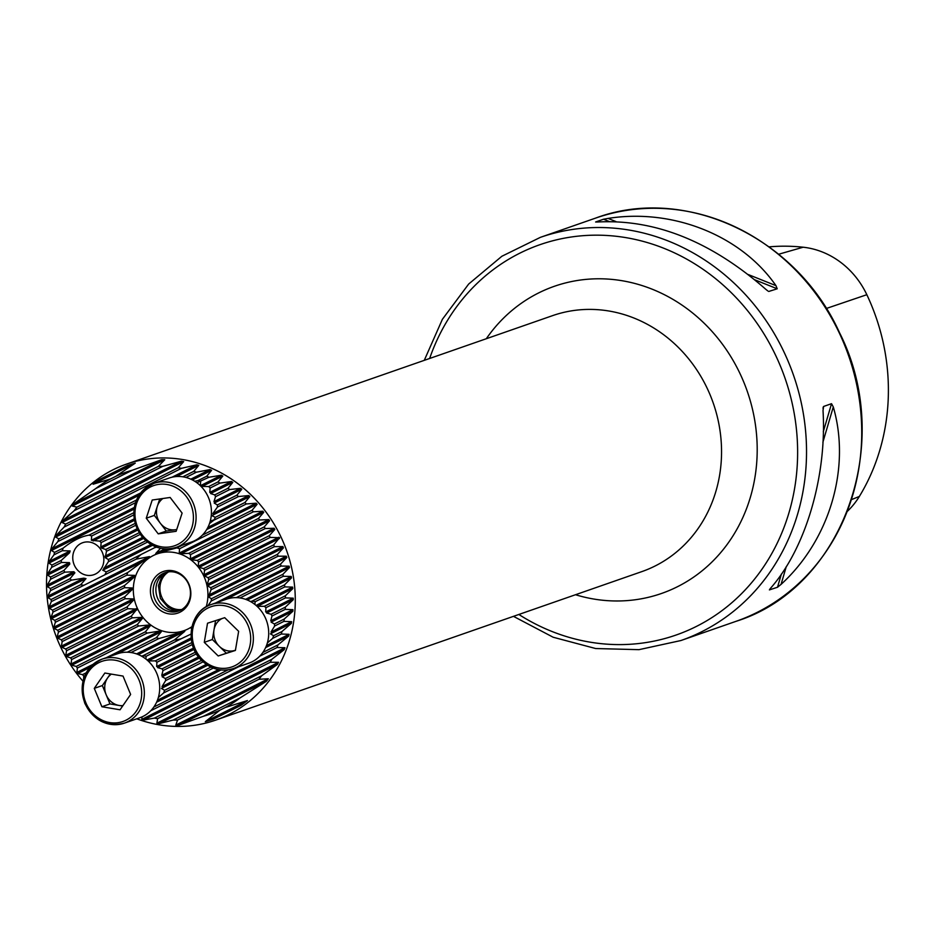 <?xml version="1.0" encoding="UTF-8"?>
<svg xmlns="http://www.w3.org/2000/svg" width="935" height="935" viewBox="0 0 935 935"><rect width="100%" height="100%" fill="white"/><g stroke="black" fill="none" stroke-linecap="round" stroke-linejoin="round"><path stroke-width="1.4" d="M152.744 601.228A22.031 19.986 70.8 0 1 161.229 572.384A22.031 19.986 70.8 0 1 188.531 583.311A22.031 19.986 70.8 0 1 180.034 612.168A22.031 19.986 70.8 0 1 152.744 601.228M188.321 583.592A20.336 18.443 -109.2 0 0 165.109 572.664A20.336 18.443 -109.2 0 0 155.28 600.141A20.336 18.443 -109.2 0 0 178.492 611.069A20.336 18.443 -109.2 0 0 188.321 583.592M254.858 604.442L255.185 601.708A25.759 23.363 -109.2 0 0 251.994 601.123L250.463 601.532M142.003 716.888L141.804 719.389L143.745 719.997L154.392 718.115A128.095 116.197 -109.2 0 0 157.606 718.676L156.893 723.187L159.231 723.596L173.174 720.055A128.095 116.197 -109.2 0 0 177.545 720.043L175.803 725.081L178.924 725.092L203.491 716.233A128.095 116.197 -109.2 0 0 219.924 710.179L205.326 721.645L212.911 719.424L241.078 705.317L247.459 700.549L225.265 707.503A128.095 116.197 -109.2 0 0 240.038 697.931L266.393 681.288L268.31 678.763L258.96 679.278A128.095 116.197 -109.2 0 0 261.671 675.748L277.403 664.423L278.536 662.284L270.227 662.284A128.095 116.197 -109.2 0 0 271.781 659.327L284.205 649.661L284.941 647.721L277.017 647.534A128.095 116.197 -109.2 0 0 277.999 644.87L288.623 636.104L289.09 634.304L281.318 634.024A128.095 116.197 -109.2 0 0 281.938 631.546L291.358 623.376L291.638 621.67L283.924 621.378A128.095 116.197 -109.2 0 0 284.263 619.028L292.83 611.291L292.947 609.667L285.222 609.375A128.095 116.197 -109.2 0 0 285.35 607.131L293.239 599.732L293.228 598.166L265.68 611.957L265.937 607.68A25.759 23.363 -109.2 0 0 264.336 606.301L258.983 606.336M292.947 609.667L270.764 620.77L271.991 616.001A25.759 23.363 -109.2 0 0 271.092 614.272L266.65 613.044L293.239 599.732M145.848 659.023L146.176 656.276A25.759 23.363 -109.2 0 0 142.985 655.704L141.454 656.113M193.557 648.072L156.671 666.538L156.928 662.249A25.759 23.363 -109.2 0 0 155.327 660.881L149.974 660.916M198.536 656.931L161.755 675.351L162.982 670.57A25.759 23.363 -109.2 0 0 162.082 668.852L157.641 667.625L194.094 649.369M293.228 598.166L285.455 597.897A128.095 116.197 -109.2 0 0 285.397 595.759L292.76 588.629L292.62 587.122L284.778 586.888A128.095 116.197 -109.2 0 0 284.544 584.831L291.475 577.912L291.229 576.463L283.27 576.287A128.095 116.197 -109.2 0 0 282.896 574.3L289.453 567.568L289.125 566.166L281.026 566.061A128.095 116.197 -109.2 0 0 280.523 564.144L286.764 557.564L286.332 556.208L278.081 556.185A128.095 116.197 -109.2 0 0 277.438 554.326L283.41 547.898L282.896 546.578L274.469 546.636A128.095 116.197 -109.2 0 0 273.698 544.848L279.623 537.672L270.192 537.426A128.095 116.197 -109.2 0 0 269.292 535.697L274.82 529.49L274.13 528.263L265.26 528.544A128.095 116.197 -109.2 0 0 264.231 526.884L269.584 520.76L268.801 519.579L259.649 520A128.095 116.197 -109.2 0 0 258.504 518.399L263.693 512.357L262.817 511.223L253.362 511.796A128.095 116.197 -109.2 0 0 252.064 510.265L257.125 504.292L256.155 503.205L246.326 503.965A128.095 116.197 -109.2 0 0 244.888 502.516L249.832 496.59L248.757 495.55L238.495 496.543A128.095 116.197 -109.2 0 0 236.894 495.164L241.756 489.285L240.564 488.304L229.765 489.554A128.095 116.197 -109.2 0 0 227.976 488.269L232.792 482.413L231.471 481.502L220.006 483.091A128.095 116.197 -109.2 0 0 218.007 481.911L222.81 476.067L221.326 475.225L200.394 485.709L200.663 481.42A25.759 23.363 -109.2 0 0 198.021 480.567L194.725 481.268M231.471 481.502L209.767 492.371L210.153 488.023A25.759 23.363 -109.2 0 0 208.715 486.562L202.182 486.387L222.81 476.067M240.564 488.304L213.975 501.616L215.518 496.695A25.759 23.363 -109.2 0 0 214.746 494.895L210.609 493.528L232.792 482.413M106.298 571.904L102.768 570.221L108.437 561.654A25.759 23.363 -109.2 0 0 108.366 559.516L105.199 557.657L106.508 551.264A25.759 23.363 -109.2 0 0 105.737 549.476L101.599 548.097L100.758 546.952L101.144 542.604A25.759 23.363 -109.2 0 0 99.706 541.143L91.385 540.29L91.653 536A25.759 23.363 -109.2 0 0 89.012 535.147C81.158 536.421 72.579 540.722 63.253 548.039A25.759 23.363 -109.2 0 0 62.283 550.703L70.137 550.925L69.552 552.795L61.242 560.404A25.759 23.363 -109.2 0 0 61.465 562.461L69.447 562.625L69.809 564.027L63.896 570.432A25.759 23.363 -109.2 0 0 64.784 572.162L73.912 571.741L74.882 572.828L69.95 578.753A25.759 23.363 -109.2 0 0 71.539 580.132L83.753 578.169L85.997 578.613L80.691 584.726A25.759 23.363 -109.2 0 0 83.881 585.298L104.767 574.85A25.759 23.363 -109.2 0 0 106.298 571.904L154.684 547.676A47.44 43.033 70.8 0 1 156.648 547.185M102.067 551.802A16.947 15.369 -109.2 0 0 82.724 542.697A16.947 15.369 -109.2 0 0 74.531 565.593A16.947 15.369 -109.2 0 0 93.874 574.698A16.947 15.369 -109.2 0 0 102.067 551.802M168.627 571.858A20.336 18.443 -109.2 0 0 162.059 597.781A20.336 18.443 -109.2 0 0 181.752 609.515M166.5 572.255A20.336 18.443 -109.2 0 0 158.015 599.183A20.336 18.443 -109.2 0 0 179.836 610.532M191.009 634.094L181.191 638.745A47.44 43.033 70.8 0 1 174.307 640.019L184.826 631.312L158.973 638.523A47.44 43.033 70.8 0 1 156.344 637.658L161.323 631.733L159.476 631.078L147.181 633.077A47.44 43.033 70.8 0 1 145.346 631.826L150.161 625.959L148.91 625.012L138.649 625.994A47.44 43.033 70.8 0 1 137.281 624.51L142.354 618.526L141.454 617.392L132.303 617.825A47.44 43.033 70.8 0 1 131.297 616.142L137.024 609.071L127.791 608.732A47.44 43.033 70.8 0 1 127.125 606.885L133.378 600.305L133.074 598.891L125.091 598.727A47.44 43.033 70.8 0 1 124.799 596.694L132.162 589.564L132.197 587.975L124.472 587.683A47.44 43.033 70.8 0 1 124.647 585.415L134.044 577.269L134.675 575.376L126.809 575.165A47.44 43.033 70.8 0 1 127.768 572.5L149.518 556.594L136.089 559.165A47.44 43.033 70.8 0 1 141.314 554.373M160.516 548.284L155.736 553.485L176.902 547.898A47.44 43.033 70.8 0 1 179.532 548.763L179.251 553.064L181.086 553.719L188.706 553.345A47.44 43.033 70.8 0 1 190.541 554.607L190.413 558.826L191.652 559.784L197.227 560.427A47.44 43.033 70.8 0 1 198.606 561.923L198.22 566.271L199.108 567.393L203.585 568.609A47.44 43.033 70.8 0 1 204.578 570.28L203.865 575.609L208.084 577.701A47.44 43.033 70.8 0 1 208.75 579.548L207.184 584.48L207.5 585.906L210.784 587.694A47.44 43.033 70.8 0 1 211.076 589.728L208.365 596.822L211.403 598.739A47.44 43.033 70.8 0 1 211.228 601.006L207.78 605.962M206.179 606.815A40.661 36.886 -109.2 0 0 203.666 575.738A40.661 36.886 -109.2 0 0 153.27 555.554A40.661 36.886 -109.2 0 0 137.597 608.814A40.661 36.886 -109.2 0 0 191.909 626.684M221.326 475.225L209.008 477.247A128.095 116.197 -109.2 0 0 206.728 476.207L211.579 470.328L209.907 469.592L196.385 472.21A128.095 116.197 -109.2 0 0 193.744 471.357L198.758 465.396L196.817 464.8L181.495 468.318A128.095 116.197 -109.2 0 0 178.269 467.745L183.669 461.598L181.332 461.2L162.702 466.366A128.095 116.197 -109.2 0 0 158.331 466.378L164.77 459.716L161.65 459.704L132.396 470.188A128.095 116.197 -109.2 0 0 115.952 476.242L135.248 463.141L127.651 465.373L99.496 479.468L93.103 484.248L110.611 478.919A128.095 116.197 -109.2 0 0 95.837 488.491L74.181 503.498L72.252 506.034L76.915 507.144A128.095 116.197 -109.2 0 0 74.204 510.674L63.171 520.363L62.037 522.501L65.649 524.138A128.095 116.197 -109.2 0 0 64.094 527.095L56.357 535.124L55.621 537.064L58.858 538.887A128.095 116.197 -109.2 0 0 57.877 541.564L51.951 548.681L51.483 550.493L54.557 552.398A128.095 116.197 -109.2 0 0 53.938 554.876L49.204 561.409L48.936 563.127L51.951 565.056A128.095 116.197 -109.2 0 0 51.612 567.405L47.743 573.494L47.627 575.13L50.654 577.059A128.095 116.197 -109.2 0 0 50.537 579.291L47.323 585.053L47.346 586.619L50.42 588.524A128.095 116.197 -109.2 0 0 50.49 590.663L47.814 596.168L47.942 597.675L51.109 599.534A128.095 116.197 -109.2 0 0 51.331 601.602L49.099 606.873L49.333 608.334L52.605 610.134A128.095 116.197 -109.2 0 0 52.979 612.121L51.109 617.217L51.437 618.631L54.849 620.361A128.095 116.197 -109.2 0 0 55.364 622.289L53.809 627.221L54.23 628.589L57.795 630.248A128.095 116.197 -109.2 0 0 58.438 632.095L57.152 636.899L57.666 638.219L61.418 639.785A128.095 116.197 -109.2 0 0 62.178 641.574L61.266 647.008L65.684 648.995A128.095 116.197 -109.2 0 0 66.584 650.725L65.742 655.306L66.432 656.534L70.628 657.878A128.095 116.197 -109.2 0 0 71.644 659.537L70.99 664.025L71.761 665.217L76.226 666.421A128.095 116.197 -109.2 0 0 77.383 668.022L76.88 672.429L77.745 673.574L82.525 674.626A128.095 116.197 -109.2 0 0 83.811 676.157L83.589 678.752M136.791 718.816A135.552 122.964 -109.2 0 0 215.506 720.184A135.552 122.964 -109.2 0 0 281.014 537.052A135.552 122.964 -109.2 0 0 126.295 464.181A135.552 122.964 -109.2 0 0 60.787 647.312A135.552 122.964 -109.2 0 0 82.923 681.159M769.821 589.19L770.791 587.963C805.713 548.272 826.961 476.079 823.022 410.512L823.606 406.456L831.531 403.686L833.284 406.935C851.002 467.699 829.754 539.904 781.052 584.387L777.499 587.262L769.4 589.892M823.221 407.052L823.022 408.455M767.845 290.96L765.695 289.219C711.021 241.394 655.061 218.989 597.792 221.992L595.607 221.992L603.531 219.222L608.054 218.416C672.919 208.131 741.233 235.491 775.956 285.642L777.219 288.786L768.734 291.463M769.108 246.863A204.73 185.726 70.8 0 1 803.165 247.214A82.07 74.449 70.8 0 1 866.838 294.7A204.73 185.726 70.8 0 1 859.358 496.438L851.575 499.582M847.414 511.293A82.07 74.449 -109.2 0 0 859.358 496.438M65.684 648.995L131.297 616.142M62.178 641.574L127.791 608.732M61.418 639.785L127.125 606.885M204.578 570.28L270.192 537.426M208.084 577.701L273.698 544.848M203.585 568.609L269.292 535.697M58.438 632.095L125.091 598.727M57.795 630.248L124.799 596.694M198.606 561.923L265.26 528.544M55.364 622.289L124.472 587.683M54.849 620.361L124.647 585.415M190.541 554.607L259.649 520M52.979 612.121L126.809 575.165M52.605 610.134L127.768 572.5M179.532 548.763L253.362 511.796M104.767 574.85L136.089 559.165M154.684 547.676L156.087 546.975M209.51 523.565L213.776 520.269A25.759 23.363 -109.2 0 0 215.307 517.324L244.888 502.516M213.776 520.269L246.326 503.965M51.331 601.602L83.881 585.298M51.109 599.534L80.691 584.726M215.307 517.324L211.777 515.641L249.832 496.59M108.366 559.516L145.872 540.734M108.437 561.654L147.496 542.101M248.757 495.55L212.818 513.549L217.434 507.074A25.759 23.363 -109.2 0 0 217.376 504.935L236.894 495.164M217.434 507.074L238.495 496.543M50.49 590.663L71.539 580.132M50.42 588.524L69.95 578.753M217.376 504.935L214.208 503.077L241.756 489.285M105.737 549.476L139.186 532.728M106.508 551.264L140.25 534.376M214.746 494.895L227.976 488.269M215.518 496.695L229.765 489.554M50.537 579.291L64.784 572.162M50.654 577.059L63.896 570.432M208.715 486.562L218.007 481.911M210.153 488.023L220.006 483.091M99.706 541.143L135.107 523.413M101.144 542.604L135.704 525.295M51.612 567.405L61.465 562.461M51.951 565.056L61.242 560.404M198.021 480.567L206.728 476.207M196.876 482.74L209.008 477.247M89.012 535.147L133.74 512.754M91.653 536L133.763 514.916M53.938 554.876L62.283 550.703M54.557 552.398L63.253 548.039M197.227 560.427L264.231 526.884M188.706 553.345L258.504 518.399M176.902 547.898L182.08 545.315M202.299 535.182L252.064 510.265M58.858 538.887L136.405 500.061M182.863 476.803L193.744 471.357M57.877 541.564L135.411 502.738M185.936 477.446L196.385 472.21M65.649 524.138L178.269 467.745M64.094 527.095L181.495 468.318M76.915 507.144L158.331 466.378M74.204 510.674L162.702 466.366M110.611 478.919L115.952 476.242M95.837 488.491L132.396 470.188M70.628 657.878L137.281 624.51M208.75 579.548L274.469 546.636M76.226 666.421L145.346 631.826M210.784 587.694L277.438 554.326M211.076 589.728L278.081 556.185M82.525 674.626L86.125 672.826M127.265 652.221L156.344 637.658M211.403 598.739L280.523 564.144M211.228 601.006L281.026 566.061M236.274 597.64L282.896 574.3M240.003 597.956L283.27 576.287M142.985 655.704L174.307 640.019M251.994 601.123L284.544 584.831M264.336 606.301L285.397 595.759M155.327 660.881L191.885 642.579M255.185 601.708L284.778 586.888M146.176 656.276L181.191 638.745M271.092 614.272L285.35 607.131M162.082 668.852L195.45 652.139M265.937 607.68L285.455 597.897M156.928 662.249L192.365 644.507M291.638 621.67L271.01 632.002L274.645 626.018A25.759 23.363 -109.2 0 0 274.411 623.961L271.127 622.161L292.83 611.291M274.411 623.961L284.263 619.028M206.296 664.399L162 686.582L165.635 680.598A25.759 23.363 -109.2 0 0 165.401 678.541L162.117 676.741L199.435 658.053M165.401 678.541L201.586 660.426M271.991 616.001L285.222 609.375M162.982 670.57L196.42 653.834M267.352 642.941L272.623 638.383A25.759 23.363 -109.2 0 0 273.593 635.718L270.425 633.86L291.358 623.376M273.593 635.718L281.938 631.546M158.342 697.522L163.613 692.964A25.759 23.363 -109.2 0 0 164.583 690.299L161.416 688.44L207.652 665.288M164.583 690.299L210.924 667.099M165.635 680.598L203.082 661.851M274.645 626.018L283.924 621.378M163.613 692.964L213.262 668.104M272.623 638.383L281.318 634.024M66.584 650.725L132.303 617.825M71.644 659.537L138.649 625.994M77.383 668.022L147.181 633.077M83.811 676.157L84.723 675.701M130.993 652.537L158.973 638.523M153.819 707.047L228.128 669.834M262.828 652.466L277.999 644.87M154.392 718.115L271.781 659.327M150.734 710.764L238.787 666.678M259.743 656.183L277.017 647.534M173.174 720.055L261.671 675.748M157.606 718.676L270.227 662.284M203.491 716.233L240.038 697.931M177.545 720.043L258.96 679.278M219.924 710.179L225.265 707.503M162.924 498.495A17.227 15.626 -109.2 0 0 157.325 506.302A17.227 15.626 -109.2 0 0 160.317 523.226L166.301 531.045L158.225 533.862L176.142 531.302L182.115 513.105L170.147 497.467L152.23 500.026L146.257 518.212L158.225 533.862M141.36 535.603A33.882 30.738 70.8 0 1 153.843 483.383C132.665 495.234 128.481 512.707 141.29 535.802C151.038 547.384 162.655 551.241 176.142 547.384L191.488 542.031A33.882 30.738 -109.2 0 0 203.842 489.624A33.882 30.738 -109.2 0 0 169.188 478.03L153.843 483.383A33.882 30.738 70.8 0 1 188.484 494.966A33.882 30.738 70.8 0 1 176.142 547.384A33.882 30.738 70.8 0 1 141.501 535.79M176.715 529.561L166.301 531.045M146.257 518.212L154.345 515.407L160.317 523.226A17.227 15.626 -109.2 0 0 175.266 529.759A17.227 15.626 -109.2 0 0 176.75 529.467M154.345 515.407L159.733 498.951M215.564 620.63L212.362 639.528L219.328 646.342A17.227 15.626 -109.2 0 0 234.884 650.398A17.227 15.626 -109.2 0 0 235.433 650.199M257.709 606.944A33.882 30.738 -109.2 0 0 226.469 599.195L211.123 604.548A33.882 30.738 70.8 0 1 242.364 612.296A33.882 30.738 70.8 0 1 233.423 668.548A33.882 30.738 70.8 0 1 202.17 660.8A33.882 30.738 70.8 0 1 211.123 604.548C189.408 610.952 183.985 644.671 201.96 660.8C211.439 669.472 221.922 672.055 233.423 668.548L248.768 663.196A33.882 30.738 -109.2 0 0 257.709 606.944M207.535 623.213L224.716 617.684L238.647 631.312L235.398 650.444L218.206 655.973L204.274 642.345L207.535 623.213M235.433 650.211L218.206 655.973M221.957 618.573A17.227 15.626 -109.2 0 0 213.986 629.968A17.227 15.626 -109.2 0 0 219.328 646.342L226.293 653.156M212.362 639.528L204.274 642.345M111.37 674.123A17.227 15.626 -109.2 0 0 107.642 677.887A17.227 15.626 -109.2 0 0 106.158 694.74L109.956 703.926L101.88 706.743L120.054 709.782L130.631 694.448L123.034 676.075L104.86 673.025L94.283 688.37L101.88 706.743M84.968 703.178A33.882 30.738 70.8 0 1 102.114 659.128C84.279 667.824 78.505 682.538 84.805 703.272C93.722 720.756 106.917 727.383 124.413 723.129L139.759 717.776A33.882 30.738 -109.2 0 0 156.893 673.691A33.882 30.738 -109.2 0 0 117.459 653.775L102.114 659.128A33.882 30.738 70.8 0 1 141.536 679.032A33.882 30.738 70.8 0 1 124.413 723.129A33.882 30.738 70.8 0 1 84.98 703.213M122.625 706.054L109.956 703.926M94.283 688.37L102.359 685.554L106.158 694.74A17.227 15.626 -109.2 0 0 119.037 705.446A17.227 15.626 -109.2 0 0 122.953 705.586M102.359 685.554L110.353 673.948M215.506 720.184L641.772 571.636A135.552 122.964 -109.2 0 0 707.281 388.504A135.552 122.964 -109.2 0 0 552.562 315.644L126.295 464.181M486.305 338.727A162.655 147.555 70.8 0 1 740.076 373.731A162.655 147.555 70.8 0 1 726.495 545.327A162.655 147.555 70.8 0 1 575.516 594.73M839.256 332.883A213.484 193.674 70.8 0 1 736.079 621.308C843.265 587.881 895.216 442.547 839.572 332.813C796.62 237.128 685.086 184.557 595.583 218.112A213.484 193.674 70.8 0 1 839.256 332.883M429.644 358.479A206.705 187.526 70.8 0 1 595.104 235.176A206.705 187.526 70.8 0 1 775.863 355.814A206.705 187.526 70.8 0 1 741.724 593.491A206.705 187.526 70.8 0 1 518.843 614.47M424.268 360.349L442.384 319.314L468.669 284.041L501.873 256.26L540.383 237.35A213.484 193.674 70.8 0 1 784.056 352.121A213.484 193.674 70.8 0 1 680.879 640.545L736.079 621.308M803.165 247.214L778.633 254.25M866.838 294.7L826.26 308.503M777.499 587.262L781.403 574.008M823.291 431.713L831.531 403.686M781.052 584.387L786.323 566.458M822.882 442.267L833.284 406.935M777.219 288.786L754.837 279.822M609.153 221.478L603.531 219.222M775.956 285.642L748.304 274.574M615.943 221.572L608.054 218.416M61.733 647.534L136.837 609.924M61.137 646.26L136.241 608.662M204.333 576.135L279.436 538.537M203.725 574.861L278.829 537.263M199.108 567.393L274.82 529.49M198.22 566.271L274.13 528.263M191.652 559.784L269.584 520.76M190.413 558.826L268.801 519.579M54.23 628.589L132.162 589.564M181.086 553.719L263.693 512.357M179.251 553.064L262.817 511.223M51.437 618.631L134.044 577.269M162.456 551.685L167.961 548.938M206.693 529.549L257.125 504.292M155.736 553.485L164.887 548.903M207.897 527.363L256.155 503.205M49.333 608.334L143.99 560.942M49.099 606.873L149.518 556.594M102.768 570.221L152.475 545.339M103.808 568.129L150.991 544.509M47.814 596.168L83.753 578.169M47.942 597.675L85.997 578.613M105.199 557.657L143.534 538.455M104.965 556.196L142.564 537.368M47.323 585.053L73.912 571.741M47.346 586.619L74.882 572.828M101.599 548.097L137.69 530.04M100.758 546.952L137.071 528.766M47.743 573.494L69.447 562.625M47.627 575.13L69.809 564.027M93.173 540.968L134.383 520.339M91.385 540.29L134.137 518.89M49.204 561.409L70.137 550.925M48.936 563.127L69.552 552.795M51.483 550.493L133.986 509.178M192.4 479.935L211.579 470.328M57.666 638.219L133.378 600.305M57.152 636.899L133.074 598.891M53.809 627.221L132.197 587.975M51.109 617.217L134.675 575.376M51.951 548.681L134.231 507.483M190.798 479.164L209.907 469.592M55.621 537.064L138.847 495.398M176.516 476.534L198.758 465.396M56.357 535.124L140.566 492.967M172.04 477.201L196.817 464.8M62.037 522.501L183.669 461.598M63.171 520.363L181.332 461.2M72.252 506.034L164.77 459.716M74.181 503.498L161.65 459.704M93.103 484.248L135.248 463.141M99.496 479.468L127.651 465.373M207.5 585.906L283.41 547.898M207.184 584.48L282.896 546.578M66.432 656.534L142.354 618.526M208.365 596.822L286.764 557.564M208.411 595.221L286.332 556.208M71.761 665.217L150.161 625.959M225.873 599.405L289.453 567.568M215.541 603.005L289.125 566.166M77.745 673.574L89.795 667.532M116.863 653.986L161.323 631.733M136.557 653.904L178.106 633.1M138.333 654.594L184.826 631.312M245.554 599.335L291.229 576.463M191.056 628.191L191.652 627.888M247.343 600.013L291.475 577.912M257.183 606.441L292.76 588.629M256.061 605.424L292.62 587.122M148.174 661.01L191.324 639.411M147.052 660.005L191.149 637.927M157.442 700.21L218.556 669.612M266.452 645.629L289.09 634.304M65.742 655.306L141.454 617.392M70.99 664.025L148.91 625.012M76.88 672.429L92.986 664.364M106.532 657.585L159.476 631.078M156.601 702.208L220.987 669.963M265.61 647.628L288.623 636.104M143.745 719.997L284.205 649.661M141.804 719.389L284.941 647.721M159.231 723.596L277.403 664.423M156.893 723.187L278.536 662.284M178.924 725.092L266.393 681.288M175.803 725.081L268.31 678.763M212.911 719.424L241.078 705.317M205.326 721.645L247.459 700.549M142.097 534.843A31.848 28.891 -109.2 0 0 183.33 540.699A31.848 28.891 -109.2 0 0 186.275 496.473A31.848 28.891 -109.2 0 0 145.042 490.618A31.848 28.891 -109.2 0 0 142.097 534.843M240.353 614.038A31.848 28.891 -109.2 0 0 199.155 615.02A31.848 28.891 -109.2 0 0 202.568 659.619A31.848 28.891 -109.2 0 0 243.766 658.637A31.848 28.891 -109.2 0 0 240.353 614.038M85.868 702.769A31.848 28.891 -109.2 0 0 124.612 720.838A31.848 28.891 -109.2 0 0 139.034 680.037A31.848 28.891 -109.2 0 0 100.29 661.98A31.848 28.891 -109.2 0 0 85.868 702.769M513.467 616.352L553.169 637.238L595.688 648.539L638.967 649.661L680.879 640.545M540.383 237.35L595.583 218.112M214.033 519.825L210.258 521.134M254.963 603.624L254.156 603.905M268.801 641.866L267.527 642.31M159.791 696.446L158.529 696.879M145.953 658.205L145.147 658.485M167.575 572.01L161.358 577.76L158.401 585.684L160.352 598.412L168.136 607.376L172.449 609.433L180.829 610.052"/></g></svg>
